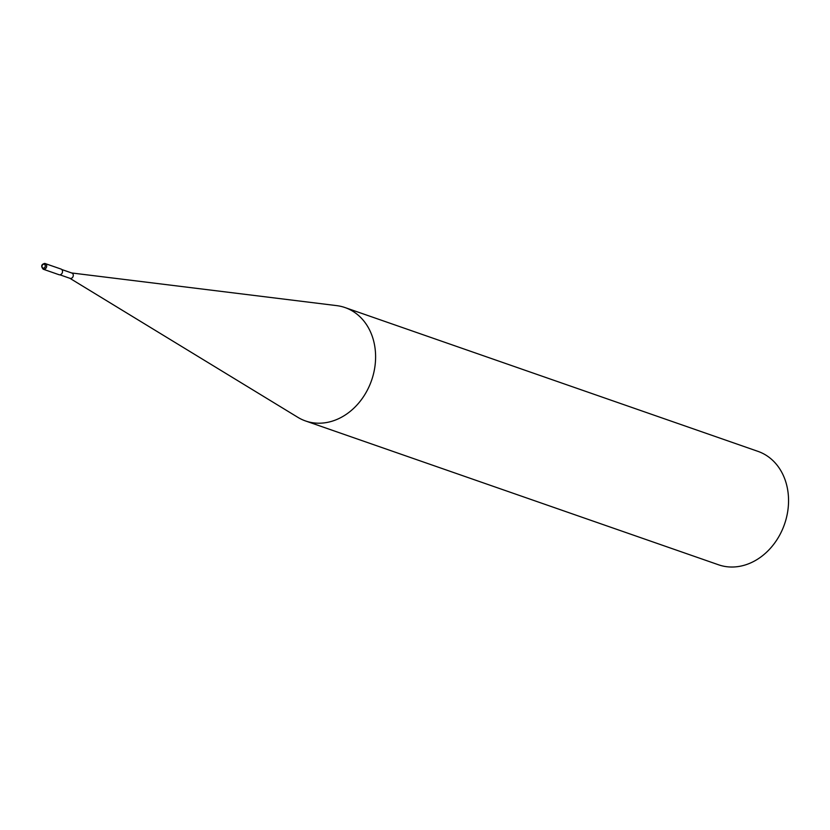 <?xml version="1.0" encoding="UTF-8"?>
<svg xmlns="http://www.w3.org/2000/svg" width="830" height="830" viewBox="0 0 830 830"><rect width="100%" height="100%" fill="white"/><g stroke="black" fill="none" stroke-linecap="round" stroke-linejoin="round"><path stroke-width="1.25" d="M345.041 307.567L757.987 451.375A60.04 49.001 109.2 0 1 785.896 519.798A60.04 49.001 109.2 0 1 725.804 566.579A60.04 49.001 109.2 0 1 718.5 564.774L305.554 420.966A60.04 49.001 -70.8 0 0 312.858 422.761A60.04 49.001 -70.8 0 0 372.95 375.98A60.04 49.001 -70.8 0 0 345.041 307.567A60.04 49.001 -70.8 0 0 337.727 305.772A60.04 49.001 -70.8 0 0 336.721 305.627L71.671 272.966M69.824 278.268L297.825 417.314A60.04 49.001 -70.8 0 0 305.554 420.966M70.011 278.341A2.812 2.293 109.2 0 0 70.353 278.424A2.812 2.293 109.2 0 0 73.165 276.234A2.812 2.293 109.2 0 0 71.857 273.029A2.812 2.293 109.2 0 0 71.515 272.945A2.812 2.293 109.2 0 1 73.216 276.027A2.812 2.293 109.2 0 1 70.353 278.424A2.812 2.293 109.2 0 1 69.689 278.185A2.812 2.293 109.2 0 0 70.011 278.341L59.905 274.813M60.632 268.951A2.998 2.449 109.2 0 1 60.995 269.045A2.998 2.449 109.2 0 1 62.395 272.468A2.998 2.449 109.2 0 1 59.387 274.803A2.998 2.449 109.2 0 1 59.023 274.72A2.998 2.449 109.2 0 1 58.681 274.554M60.995 269.045L44.737 263.421C41.324 264.324 40.805 266.243 43.191 269.2A2.998 2.449 -70.8 0 0 43.554 269.294A2.998 2.449 -70.8 0 0 46.553 266.949A2.998 2.449 -70.8 0 0 45.162 263.525A2.998 2.449 -70.8 0 0 44.799 263.442M44.042 264.22A2.002 1.629 109.2 0 1 43.212 268.121A2.002 1.629 109.2 0 1 44.042 264.22M71.857 273.029L61.752 269.511M59.023 274.72L43.191 269.2"/></g></svg>
